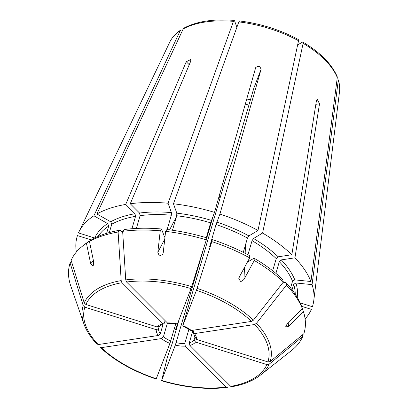 <?xml version="1.0" encoding="UTF-8"?>
<svg xmlns="http://www.w3.org/2000/svg" width="408" height="408" viewBox="0 0 408 408"><rect width="100%" height="100%" fill="white"/><g stroke="black" fill="none" stroke-linecap="round" stroke-linejoin="round"><path stroke-width="0.61" d="M96.854 343.832L98.211 344.561L158.329 335.483A20.772 10.481 16.3 0 1 156.259 329.684L84.849 307.153L83.186 305.561L70.11 263.012L71.584 261.793M83.186 305.561A97.594 49.24 16.3 0 0 83.829 323.717L70.436 284.957A122.104 61.603 16.3 0 1 70.11 263.012M163.72 323.926C162.532 324.059 161.068 324.911 159.334 326.476L157.289 327.012L85.879 304.48L84.216 302.889L71.135 260.335A122.104 61.603 16.3 0 1 82.467 246.172A122.104 61.603 16.3 0 1 86.455 243.326L90.693 263.818L93.432 260.661M157.289 327.012A20.772 10.481 16.3 0 1 162.889 323.636L122.023 282.693L121.191 280.597L118.106 232.019L120.1 230.183L122.747 232.83M120.1 230.183A120.034 60.562 16.3 0 0 92.019 239.486L89.474 241.505A122.104 61.603 16.3 0 1 118.106 232.019M89.474 241.505L93.707 262.002L93.162 266.113L90.693 263.818M82.467 246.172L85.109 244.086A120.034 60.562 16.3 0 1 89 241.306L86.455 243.326M89.49 241.577L89 241.306M106.61 233.345L108.752 226.027L107.676 223.594L93.891 215.796A122.757 61.934 16.3 0 0 78.928 231.933A122.757 61.934 16.3 0 0 78.479 232.912L94.681 238.027A105.759 53.356 16.3 0 1 107.676 223.594M162.889 323.636L163.715 323.896L164.388 323.111L165.118 320.622M76.378 252.011A122.757 61.934 16.3 0 1 77.449 235.589L91.387 239.986M180.836 29.998L180.168 30.758L93.891 215.796M168.116 323.233L167.433 322.947L126.567 282.005L125.735 279.908L122.65 231.336A122.104 61.603 16.3 0 1 160.237 230.821L157.825 252.317L164.756 239.088M167.433 322.947A20.772 10.481 16.3 0 1 177.424 323.967L191.041 288.599L206.927 237.91A120.034 60.562 16.3 0 0 166.898 229.541L165.617 231.367A122.104 61.603 16.3 0 1 206.438 239.904M165.617 231.367L163.21 252.868L162.726 254.51L159.355 255.964L157.825 252.317M122.65 231.336L124.649 229.495A120.034 60.562 16.3 0 1 161.512 228.99L160.237 230.821M164.592 237.155L161.512 228.99M136.364 228.434L140.102 215.638L139.531 213.042L130.259 203.75A122.757 61.934 16.3 0 1 168.071 203.23L171.416 212.604L171.329 215.21L167.132 229.566M236.885 27.3L234.59 20.874L234.187 20.425L233.447 21.349L168.071 203.23M109.329 232.555L111.767 224.206A103.872 52.408 16.3 0 1 135.558 216.327L134.987 213.726L125.71 204.439A122.757 61.934 16.3 0 0 96.905 213.981L110.696 221.774L111.767 224.206M131.932 228.725L135.558 216.327M183.977 28.106L183.187 28.937L96.905 213.981M130.259 203.75L190.806 61.047L190.643 59.578L186.257 61.73L125.71 204.439M182.718 325.895L196.437 290.302L211.839 241.607A122.104 61.603 16.3 0 1 249.671 257.887L239.363 276.894L238.787 278.894L240.847 281.627L243.959 279.495L244.514 267.403M239.578 20.976L238.828 21.894L173.451 203.781A122.757 61.934 16.3 0 1 214.516 212.369L255.663 67.677C258.259 65.459 260.059 66.03 261.064 69.38L253.893 88.006L234.671 153.739L231.469 163.572L225.496 179.464L182.825 325.671A20.772 10.481 16.3 0 1 191.352 330.495L251.476 321.417L253.399 320.188L283.361 282.04L282.565 279.322A120.034 60.562 16.3 0 0 254.031 258.182L254.266 260.488A122.104 61.603 16.3 0 1 283.361 282.04M254.266 260.488L243.959 279.495M211.839 241.607L212.328 239.613A120.034 60.562 16.3 0 1 249.436 255.587L249.671 257.887M212.328 239.613L209.63 246.57M209.732 246.356L216.026 224.553L219.917 214.072A122.757 61.934 16.3 0 1 257.978 230.454L248.926 235.911L247.462 238.083L243.29 252.353M191.352 330.495L190.546 330.301M172.477 230.26L176.715 215.761A103.872 52.408 16.3 0 1 210.63 222.85L214.516 212.369M206.28 237.716L210.63 222.85M173.451 203.781L176.802 213.154L176.715 215.761M219.917 214.072L261.064 69.38M298.309 39.51L298.529 40.734L257.978 230.454M194.004 330.092L193.372 332.255L193.504 333.26L194.443 333.591L254.566 324.513L256.489 323.284L286.452 285.136A122.104 61.603 16.3 0 1 302.369 308.678L287.548 323.156L285.585 326.981L288.66 326.283L288.099 322.616M194.443 333.591A20.772 10.481 16.3 0 1 196.513 339.39L267.923 361.916L270.157 361.554L303.812 333.749A122.104 61.603 16.3 0 0 303.486 311.804L288.66 326.283M286.452 285.136L285.656 282.418A120.034 60.562 16.3 0 1 301.272 305.51L302.369 308.678M285.656 282.418L282.713 282.861M275.905 273.365L279.317 261.686L281.291 259.891L294.933 257.831A122.757 61.934 16.3 0 1 310.952 281.515L294.8 279.863L292.546 281.245L290.583 287.956M196.513 339.39L195.157 337.248M297.616 44.982L302.216 42.213L302.915 42.116L303.119 43.33L262.574 233.05A122.757 61.934 16.3 0 1 291.842 254.735L278.205 256.795L276.231 258.59L272.671 270.754M247.319 262.232L254.031 258.182M247.936 254.77L252.057 240.679A103.872 52.408 16.3 0 1 276.231 258.59M262.574 233.05L253.521 238.507L252.057 240.679M294.933 257.831L319.52 103.78L317.332 99.521L316.43 100.684L291.842 254.735M337.146 76.587L337.288 77.556L310.952 281.515M269.132 364.232L302.782 336.421A122.104 61.603 16.3 0 1 291.45 350.589L260.192 375.289A97.594 49.24 16.3 0 0 269.132 364.232L266.893 364.594A95.549 48.205 16.3 0 1 230.755 386.381L231.698 386.748C243.566 384.673 253.062 380.853 260.192 375.289M302.782 336.421L302.338 334.968M301.548 306.296L311.365 309.392A122.757 61.934 16.3 0 1 305.102 318.898M195.07 336.692L194.126 339.925L195.488 342.062L266.893 364.594M195.488 342.062A20.772 10.481 16.3 0 1 189.883 345.438L230.755 386.381M189.883 345.438L189.302 342.832L192.979 330.25M302.353 308.627L303.486 311.804M292.067 289.818L293.663 284.366A103.872 52.408 16.3 0 1 295.239 294.204M338.4 80.682A88.725 44.763 16.3 0 1 339.502 91.795C339.966 87.934 339.578 83.961 338.339 79.876L312.069 284.636L295.917 282.984L293.663 284.366M312.069 284.636A122.757 61.934 16.3 0 1 313.772 300.609A122.757 61.934 16.3 0 1 312.395 306.719L300.135 302.848M227.608 387.207L227.113 387.442L226.205 387.07L185.339 346.127A20.772 10.481 16.3 0 1 175.348 345.102L161.65 380.46L167.484 356.857L172.12 343.715L178.301 322.585L175.328 329.939A122.757 61.934 16.3 0 0 176.083 330.169M226.205 387.07A95.549 48.205 16.3 0 1 161.736 380.475L161.65 380.46M175.348 345.102L203.092 250.512M206.79 237.869L213.389 215.302M185.339 346.127L184.758 343.516L188.955 329.164M175.741 323.87L169.947 343.398L156.249 378.757M169.947 343.398A20.772 10.481 16.3 0 1 161.42 338.579L101.301 347.657L100.22 347.381L99.945 346.928M161.42 338.579L163.409 336.784L167.448 322.963M246.769 98.95A62.108 31.334 -163.7 0 0 250.415 99.914M245.295 104.147A56.656 28.585 -163.7 0 0 248.9 105.086M158.329 335.483L160.319 333.688L163.118 324.105M156.259 329.684L158.534 328.695L159.125 326.67M84.216 302.889A97.594 49.24 16.3 0 1 121.191 280.597M97.991 236.523A103.872 52.408 16.3 0 1 108.752 226.027M85.879 304.48A95.549 48.205 16.3 0 1 122.023 282.693M78.928 231.933L169.754 42.157A88.725 44.763 16.3 0 1 180.168 30.758M125.735 279.908A97.594 49.24 16.3 0 1 191.694 286.656M164.108 236.252A103.872 52.408 16.3 0 1 165.061 236.329M140.102 215.638A103.872 52.408 16.3 0 1 171.329 215.21M139.531 213.042A105.759 53.356 16.3 0 1 171.416 212.604M126.567 282.005A95.549 48.205 16.3 0 1 191.041 288.599M110.696 221.774A105.759 53.356 16.3 0 1 134.987 213.726M183.187 28.937A88.725 44.763 16.3 0 1 233.447 21.349M197.095 288.359A97.594 49.24 16.3 0 1 253.399 320.188M216.026 224.553A103.872 52.408 16.3 0 1 247.462 238.083M216.826 222.1A105.759 53.356 16.3 0 1 248.926 235.911M196.437 290.302A95.549 48.205 16.3 0 1 251.476 321.417M176.802 213.154A105.759 53.356 16.3 0 1 211.431 220.391M238.828 21.894A88.725 44.763 16.3 0 1 298.529 40.734M256.489 323.284A97.594 49.24 16.3 0 1 270.157 361.554M279.317 261.686A103.872 52.408 16.3 0 1 292.546 281.245M281.291 259.891A105.759 53.356 16.3 0 1 294.8 279.863M254.566 324.513A95.549 48.205 16.3 0 1 267.923 361.916M253.521 238.507A105.759 53.356 16.3 0 1 278.205 256.795M303.119 43.33A88.725 44.763 16.3 0 1 337.288 77.556M194.126 339.925A18.885 9.527 16.3 0 1 189.302 342.832M295.917 282.984A105.759 53.356 16.3 0 1 297.208 297.315M220.249 197.416A18.885 9.527 16.3 0 1 218.851 197.125M184.758 343.516A18.885 9.527 16.3 0 1 176.154 342.638M156.335 378.772A95.549 48.205 16.3 0 1 101.301 347.657M170.753 340.935A18.885 9.527 16.3 0 1 163.409 336.784M98.211 344.561A95.549 48.205 16.3 0 1 84.849 307.153M160.319 333.688A18.885 9.527 16.3 0 1 158.534 328.695M319.52 103.78L315.843 104.331M245.157 253.307L245.56 244.596M169.58 229.867L176.394 216.862M186.257 61.73L189.246 64.724M169.754 42.157C172.059 37.403 175.746 33.349 180.815 29.988M168.116 323.264L177.317 324.212M183.972 28.086C196.778 21.328 213.511 18.768 234.172 20.4M182.713 325.91L190.526 330.322M239.593 20.956C260.513 23.603 280.087 29.779 298.314 39.484M193.479 333.275L195.101 337.543M302.945 42.1C320.3 52.469 331.709 63.959 337.161 76.571M339.502 91.795L313.772 300.609M227.113 387.452C206.876 389.87 185.038 387.641 161.604 380.771M220.509 196.523L219.106 196.228M156.193 379.063C133.105 371.26 114.444 360.697 100.22 347.387M83.829 323.717C86.256 330.643 90.678 337.493 97.094 344.255M238.797 278.894L238.808 278.587M162.863 254.215L162.716 254.505"/></g></svg>
